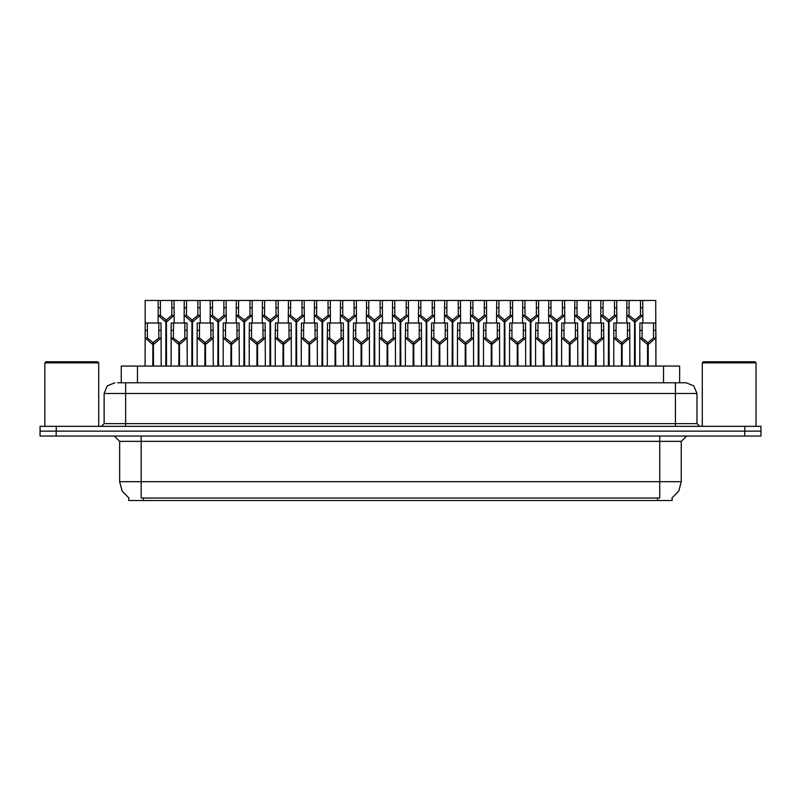 <?xml version="1.0" encoding="UTF-8"?>
<svg xmlns="http://www.w3.org/2000/svg" width="801" height="801" viewBox="0 0 801 801"><rect width="100%" height="100%" fill="white"/><g stroke="black" fill="none" stroke-linecap="round" stroke-linejoin="round"><path stroke-width="1.2" d="M128.811 497.882L128.811 500.555L672.139 500.555L672.139 497.882M117.497 382.748L125.637 382.748L117.497 382.748L121.291 382.748L121.291 366.067L679.659 366.067L679.659 382.748M744.81 426.322L744.81 431.158L40.05 431.158L40.05 436.004L56.19 436.004L56.19 431.158L760.95 431.158L760.95 426.322L40.1 426.322L40.1 431.158M760.9 436.004L760.9 431.158L760.9 436.004L56.19 436.004M686.177 382.748L693.786 385.902L696.93 393.511L675.413 393.511L675.413 382.748L686.016 382.748M675.413 426.322L675.413 393.511L125.637 393.511L125.637 382.748L683.553 382.748M634.452 366.067L634.542 319.809L629.085 315.424L629.115 300.445L640.49 300.445L640.52 315.424L635.063 319.809L635.063 366.067M642.873 323.033L642.702 300.445L655.729 300.445L655.889 366.067L655.889 336.09L655.739 338.022L648.169 344.55L648.169 366.067M647.468 366.067L647.558 342.407L642.102 338.022L642.132 323.033L653.516 323.033L653.536 338.022L648.079 342.407L648.079 366.067M608.41 366.067L608.51 319.809L603.053 315.424L603.073 300.445L614.457 300.445L614.477 315.424L609.02 319.809L609.02 366.067M582.377 366.067L582.467 319.809L577.01 315.424L577.04 300.445L588.425 300.445L588.445 315.424L582.988 319.809L582.988 366.067M556.345 366.067L556.435 319.809L550.978 315.424L550.998 300.445L562.382 300.445L562.412 315.424L556.955 319.809L556.955 366.067M530.302 366.067L530.402 319.809L524.935 315.424L524.965 300.445L536.35 300.445L536.37 315.424L530.913 319.809L530.913 366.067M616.83 323.033L616.67 300.445L626.893 300.445L626.732 323.033M590.798 323.033L590.637 300.445L600.86 300.445L600.7 323.033M564.765 323.033L564.595 300.445L574.828 300.445L574.657 323.033M538.723 323.033L538.562 300.445L548.785 300.445L548.625 323.033M621.436 366.067L621.526 342.407L616.069 338.022L616.089 323.033L627.473 323.033L627.503 338.022L622.047 342.407L622.047 366.067M595.393 366.067L595.493 342.407L590.027 338.022L590.057 323.033L601.441 323.033L601.461 338.022L596.004 342.407L596.004 366.067M569.361 366.067L569.451 342.407L563.994 338.022L564.024 323.033L575.398 323.033L575.428 338.022L569.972 342.407L569.972 366.067M543.318 366.067L543.418 342.407L537.962 338.022L537.982 323.033L549.366 323.033L549.386 338.022L543.929 342.407L543.929 366.067M517.286 366.067L517.376 342.407L511.919 338.022L511.949 323.033L523.333 323.033L523.353 338.022L517.897 342.407L517.897 366.067M491.253 366.067L491.343 342.407L485.887 338.022L485.907 323.033L497.291 323.033L497.321 338.022L491.864 342.407L491.864 366.067M465.211 366.067L465.311 342.407L459.844 338.022L459.874 323.033L471.258 323.033L471.278 338.022L465.822 342.407L465.822 366.067M439.178 366.067L439.268 342.407L433.812 338.022L433.842 323.033L445.216 323.033L445.246 338.022L439.789 342.407L439.789 366.067M413.136 366.067L413.236 342.407L407.779 338.022L407.799 323.033L419.183 323.033L419.203 338.022L413.747 342.407L413.747 366.067M387.103 366.067L387.193 342.407L381.737 338.022L381.767 323.033L393.141 323.033L393.171 338.022L387.714 342.407L387.714 366.067M361.071 366.067L361.161 342.407L355.704 338.022L355.724 323.033L367.108 323.033L367.138 338.022L361.672 342.407L361.672 366.067M335.028 366.067L335.128 342.407L329.662 338.022L329.692 323.033L341.076 323.033L341.096 338.022L335.639 342.407L335.639 366.067M308.996 366.067L309.086 342.407L303.629 338.022L303.659 323.033L315.033 323.033L315.063 338.022L309.607 342.407L309.607 366.067M282.953 366.067L283.053 342.407L277.597 338.022L277.617 323.033L289.001 323.033L289.021 338.022L283.564 342.407L283.564 366.067M256.921 366.067L257.011 342.407L251.554 338.022L251.584 323.033L262.958 323.033L262.988 338.022L257.532 342.407L257.532 366.067M230.888 366.067L230.978 342.407L225.522 338.022L225.542 323.033L236.926 323.033L236.956 338.022L231.489 342.407L231.489 366.067M204.846 366.067L204.946 342.407L199.479 338.022L199.509 323.033L210.893 323.033L210.913 338.022L205.456 342.407L205.456 366.067M178.813 366.067L178.903 342.407L173.447 338.022L173.477 323.033L184.851 323.033L184.881 338.022L179.424 342.407L179.424 366.067M152.771 366.067L152.871 342.407L147.414 338.022L147.434 323.033L158.818 323.033L158.838 338.022L153.381 342.407L153.381 366.067M44.896 362.843L45.967 361.772L97.612 361.772L98.683 362.843L44.896 362.843L44.896 426.322M702.257 362.843L703.338 361.772L754.983 361.772L756.054 362.843L702.257 362.843L702.257 426.322M504.27 366.067L504.36 319.809L498.903 315.424L498.933 300.445L510.307 300.445L510.337 315.424L504.88 319.809L504.88 366.067M478.227 366.067L478.327 319.809L472.87 315.424L472.89 300.445L484.275 300.445L484.295 315.424L478.838 319.809L478.838 366.067M452.195 366.067L452.285 319.809L446.828 315.424L446.858 300.445L458.232 300.445L458.262 315.424L452.805 319.809L452.805 366.067M426.162 366.067L426.252 319.809L420.795 315.424L420.815 300.445L432.2 300.445L432.23 315.424L426.763 319.809L426.763 366.067M512.69 323.033L512.52 300.445L522.753 300.445L522.582 323.033M486.648 323.033L486.487 300.445L496.71 300.445L496.55 323.033M460.615 323.033L460.455 300.445L470.678 300.445L470.517 323.033M434.583 323.033L434.412 300.445L444.645 300.445L444.475 323.033M400.12 366.067L400.22 319.809L394.753 315.424L394.783 300.445L406.167 300.445L406.187 315.424L400.73 319.809L400.73 366.067M374.087 366.067L374.177 319.809L368.72 315.424L368.75 300.445L380.125 300.445L380.155 315.424L374.698 319.809L374.698 366.067M348.045 366.067L348.145 319.809L342.688 315.424L342.708 300.445L354.092 300.445L354.112 315.424L348.655 319.809L348.655 366.067M322.012 366.067L322.102 319.809L316.645 315.424L316.675 300.445L328.05 300.445L328.08 315.424L322.623 319.809L322.623 366.067M295.98 366.067L296.07 319.809L290.613 315.424L290.633 300.445L302.017 300.445L302.047 315.424L296.58 319.809L296.58 366.067M269.937 366.067L270.037 319.809L264.57 315.424L264.6 300.445L275.985 300.445L276.005 315.424L270.548 319.809L270.548 366.067M408.54 323.033L408.38 300.445L418.603 300.445L418.442 323.033M382.508 323.033L382.337 300.445L392.57 300.445L392.4 323.033M356.465 323.033L356.305 300.445L366.528 300.445L366.367 323.033M330.433 323.033L330.272 300.445L340.495 300.445L340.335 323.033M304.4 323.033L304.23 300.445L314.463 300.445L314.292 323.033M278.358 323.033L278.197 300.445L288.42 300.445L288.26 323.033M243.904 366.067L243.995 319.809L238.538 315.424L238.568 300.445L249.942 300.445L249.972 315.424L244.515 319.809L244.515 366.067M217.862 366.067L217.962 319.809L212.505 315.424L212.525 300.445L223.91 300.445L223.93 315.424L218.473 319.809L218.473 366.067M191.829 366.067L191.92 319.809L186.463 315.424L186.493 300.445L197.867 300.445L197.897 315.424L192.44 319.809L192.44 366.067M165.797 366.067L165.887 319.809L160.43 315.424L160.45 300.445L171.835 300.445L171.865 315.424L166.398 319.809L166.398 366.067M252.325 323.033L252.155 300.445L262.388 300.445L262.217 323.033M226.282 323.033L226.122 300.445L236.345 300.445L236.185 323.033M200.25 323.033L200.09 300.445L210.313 300.445L210.152 323.033M174.218 323.033L174.047 300.445L184.28 300.445L184.11 323.033M152.771 344.55L145.201 338.022L145.221 300.445L158.238 300.445L158.077 323.033M659.764 436.004L659.764 441.381L119.669 441.381L114.283 436.004M681.281 441.381L659.764 441.381L659.764 481.731L681.281 481.731L681.281 441.381L686.657 436.004M659.764 497.972L659.764 481.731L141.186 481.731L141.186 497.972L659.764 497.972M128.971 497.972L122.153 491.093L119.669 481.731L141.186 481.731L141.186 436.004M125.637 426.322L125.637 393.511L104.12 393.511L104.12 423.629L696.93 423.629L699.623 426.322M671.979 497.972L678.787 491.093L681.281 481.731M114.873 382.748L107.274 385.902L104.12 393.511M119.669 481.731L119.669 441.381M104.12 423.629L101.427 426.322M696.93 393.511L696.93 423.629M760.95 426.322L760.95 431.158M634.452 321.962L626.883 315.424L626.732 313.501M635.063 319.809L635.153 366.067M634.542 319.809L634.542 366.067M642.873 313.501L642.722 315.424L635.153 321.962M642.702 300.445L640.49 300.445M629.115 300.445L626.893 300.445M653.516 323.033L655.729 323.033L655.889 336.09M647.468 344.55L639.899 338.022L639.749 336.09L639.749 366.067M639.749 336.09L639.919 323.033L642.132 323.033M648.079 342.407L648.169 344.55M647.558 342.407L647.558 366.067M608.41 321.962L600.84 315.424L600.7 313.501M609.02 319.809L609.12 366.067M608.51 319.809L608.51 366.067M616.83 313.501L616.69 315.424L609.12 321.962M616.67 300.445L614.457 300.445M603.073 300.445L600.86 300.445M582.377 321.962L574.808 315.424L574.657 313.501M582.988 319.809L583.078 366.067M582.467 319.809L582.467 366.067M590.798 313.501L590.647 315.424L583.078 321.962M590.637 300.445L588.425 300.445M577.04 300.445L574.828 300.445M556.345 321.962L548.765 315.424L548.625 313.501M556.955 319.809L557.045 366.067M556.435 319.809L556.435 366.067M564.765 313.501L564.615 315.424L557.045 321.962M564.595 300.445L562.382 300.445M550.998 300.445L548.785 300.445M530.302 321.962L522.733 315.424L522.582 313.501M530.913 319.809L531.003 366.067M530.402 319.809L530.402 366.067M538.723 313.501L538.582 315.424L531.003 321.962M538.562 300.445L536.35 300.445M524.965 300.445L522.753 300.445M627.473 323.033L629.686 323.033L629.856 366.067M621.436 344.55L613.856 338.022L613.716 336.09L613.716 366.067M613.716 336.09L613.876 323.033L616.089 323.033M622.047 342.407L622.137 366.067M621.526 342.407L621.526 366.067M629.856 336.09L629.706 338.022L622.137 344.55M601.441 323.033L603.654 323.033L603.814 366.067M595.393 344.55L587.824 338.022L587.674 336.09L587.674 366.067M587.674 336.09L587.844 323.033L590.057 323.033M596.004 342.407L596.094 366.067M595.493 342.407L595.493 366.067M603.814 336.09L603.674 338.022L596.094 344.55M575.398 323.033L577.611 323.033L577.781 366.067M569.361 344.55L561.791 338.022L561.641 336.09L561.641 366.067M561.641 336.09L561.801 323.033L564.024 323.033M569.972 342.407L570.062 366.067M569.451 342.407L569.451 366.067M577.781 336.09L577.631 338.022L570.062 344.55M549.366 323.033L551.579 323.033L551.739 366.067M543.318 344.55L535.749 338.022L535.609 336.09L535.609 366.067M535.609 336.09L535.769 323.033L537.982 323.033M543.929 342.407L544.029 366.067M543.418 342.407L543.418 366.067M551.739 336.09L551.599 338.022L544.029 344.55M523.333 323.033L525.546 323.033L525.706 366.067M517.286 344.55L509.716 338.022L509.566 336.09L509.566 366.067M509.566 336.09L509.736 323.033L511.949 323.033M517.897 342.407L517.987 366.067M517.376 342.407L517.376 366.067M525.706 336.09L525.556 338.022L517.987 344.55M497.291 323.033L499.504 323.033L499.674 366.067M491.253 344.55L483.674 338.022L483.534 336.09L483.534 366.067M483.534 336.09L483.694 323.033L485.907 323.033M491.864 342.407L491.954 366.067M491.343 342.407L491.343 366.067M499.674 336.09L499.524 338.022L491.954 344.55M471.258 323.033L473.471 323.033L473.631 366.067M465.211 344.55L457.641 338.022L457.491 336.09L457.491 366.067M457.491 336.09L457.661 323.033L459.874 323.033M465.822 342.407L465.912 366.067M465.311 342.407L465.311 366.067M473.631 336.09L473.491 338.022L465.912 344.55M445.216 323.033L447.429 323.033L447.599 366.067M439.178 344.55L431.609 338.022L431.459 336.09L431.459 366.067M431.459 336.09L431.619 323.033L433.842 323.033M439.789 342.407L439.879 366.067M439.268 342.407L439.268 366.067M447.599 336.09L447.449 338.022L439.879 344.55M419.183 323.033L421.396 323.033L421.556 366.067M413.136 344.55L405.566 338.022L405.426 336.09L405.426 366.067M405.426 336.09L405.586 323.033L407.799 323.033M413.747 342.407L413.847 366.067M413.236 342.407L413.236 366.067M421.556 336.09L421.416 338.022L413.847 344.55M393.141 323.033L395.364 323.033L395.524 366.067M387.103 344.55L379.534 338.022L379.384 336.09L379.384 366.067M379.384 336.09L379.554 323.033L381.767 323.033M387.714 342.407L387.804 366.067M387.193 342.407L387.193 366.067M395.524 336.09L395.374 338.022L387.804 344.55M367.108 323.033L369.321 323.033L369.491 366.067M361.071 344.55L353.491 338.022L353.351 336.09L353.351 366.067M353.351 336.09L353.511 323.033L355.724 323.033M361.672 342.407L361.772 366.067M361.161 342.407L361.161 366.067M369.491 336.09L369.341 338.022L361.772 344.55M341.076 323.033L343.289 323.033L343.449 366.067M335.028 344.55L327.459 338.022L327.309 336.09L327.309 366.067M327.309 336.09L327.479 323.033L329.692 323.033M335.639 342.407L335.729 366.067M335.128 342.407L335.128 366.067M343.449 336.09L343.309 338.022L335.729 344.55M315.033 323.033L317.246 323.033L317.416 366.067M308.996 344.55L301.426 338.022L301.276 336.09L301.276 366.067M301.276 336.09L301.436 323.033L303.659 323.033M309.607 342.407L309.697 366.067M309.086 342.407L309.086 366.067M317.416 336.09L317.266 338.022L309.697 344.55M289.001 323.033L291.214 323.033L291.374 366.067M282.953 344.55L275.384 338.022L275.244 336.09L275.244 366.067M275.244 336.09L275.404 323.033L277.617 323.033M283.564 342.407L283.664 366.067M283.053 342.407L283.053 366.067M291.374 336.09L291.234 338.022L283.664 344.55M262.958 323.033L265.181 323.033L265.341 366.067M256.921 344.55L249.351 338.022L249.201 336.09L249.201 366.067M249.201 336.09L249.371 323.033L251.584 323.033M257.532 342.407L257.622 366.067M257.011 342.407L257.011 366.067M265.341 336.09L265.191 338.022L257.622 344.55M236.926 323.033L239.139 323.033L239.309 366.067M230.888 344.55L223.309 338.022L223.169 336.09L223.169 366.067M223.169 336.09L223.329 323.033L225.542 323.033M231.489 342.407L231.589 366.067M230.978 342.407L230.978 366.067M239.309 336.09L239.159 338.022L231.589 344.55M210.893 323.033L213.106 323.033L213.266 366.067M204.846 344.55L197.276 338.022L197.126 336.09L197.126 366.067M197.126 336.09L197.296 323.033L199.509 323.033M205.456 342.407L205.547 366.067M204.946 342.407L204.946 366.067M213.266 336.09L213.126 338.022L205.547 344.55M184.851 323.033L187.064 323.033L187.234 366.067M178.813 344.55L171.244 338.022L171.094 336.09L171.094 366.067M171.094 336.09L171.254 323.033L173.477 323.033M179.424 342.407L179.514 366.067M178.903 342.407L178.903 366.067M187.234 336.09L187.084 338.022L179.514 344.55M158.818 323.033L161.031 323.033L161.191 366.067M147.434 330.412L145.221 330.412L145.061 366.067M145.221 330.412L145.221 323.033L147.434 323.033M153.381 342.407L153.482 366.067M152.871 342.407L152.871 366.067M161.191 336.09L161.051 338.022L153.482 344.55M98.683 362.843L98.683 426.322M756.054 362.843L756.054 426.322M504.27 321.962L496.7 315.424L496.55 313.501M504.88 319.809L504.97 366.067M504.36 319.809L504.36 366.067M512.69 313.501L512.54 315.424L504.97 321.962M512.52 300.445L510.307 300.445M498.933 300.445L496.71 300.445M478.227 321.962L470.658 315.424L470.517 313.501M478.838 319.809L478.938 366.067M478.327 319.809L478.327 366.067M486.648 313.501L486.507 315.424L478.938 321.962M486.487 300.445L484.275 300.445M472.89 300.445L470.678 300.445M452.195 321.962L444.625 315.424L444.475 313.501M452.805 319.809L452.895 366.067M452.285 319.809L452.285 366.067M460.615 313.501L460.465 315.424L452.895 321.962M460.455 300.445L458.232 300.445M446.858 300.445L444.645 300.445M426.162 321.962L418.583 315.424L418.442 313.501M426.763 319.809L426.863 366.067M426.252 319.809L426.252 366.067M434.583 313.501L434.432 315.424L426.863 321.962M434.412 300.445L432.2 300.445M420.815 300.445L418.603 300.445M400.12 321.962L392.55 315.424L392.4 313.501M400.73 319.809L400.82 366.067M400.22 319.809L400.22 366.067M408.54 313.501L408.4 315.424L400.82 321.962M408.38 300.445L406.167 300.445M394.783 300.445L392.57 300.445M374.087 321.962L366.518 315.424L366.367 313.501M374.698 319.809L374.788 366.067M374.177 319.809L374.177 366.067M382.508 313.501L382.357 315.424L374.788 321.962M382.337 300.445L380.125 300.445M368.75 300.445L366.528 300.445M348.045 321.962L340.475 315.424L340.335 313.501M348.655 319.809L348.755 366.067M348.145 319.809L348.145 366.067M356.465 313.501L356.325 315.424L348.755 321.962M356.305 300.445L354.092 300.445M342.708 300.445L340.495 300.445M322.012 321.962L314.443 315.424L314.292 313.501M322.623 319.809L322.713 366.067M322.102 319.809L322.102 366.067M330.433 313.501L330.282 315.424L322.713 321.962M330.272 300.445L328.05 300.445M316.675 300.445L314.463 300.445M295.98 321.962L288.4 315.424L288.26 313.501M296.58 319.809L296.68 366.067M296.07 319.809L296.07 366.067M304.4 313.501L304.25 315.424L296.68 321.962M304.23 300.445L302.017 300.445M290.633 300.445L288.42 300.445M269.937 321.962L262.368 315.424L262.217 313.501M270.548 319.809L270.638 366.067M270.037 319.809L270.037 366.067M278.358 313.501L278.217 315.424L270.638 321.962M278.197 300.445L275.985 300.445M264.6 300.445L262.388 300.445M243.904 321.962L236.335 315.424L236.185 313.501M244.515 319.809L244.605 366.067M243.995 319.809L243.995 366.067M252.325 313.501L252.175 315.424L244.605 321.962M252.155 300.445L249.942 300.445M238.568 300.445L236.345 300.445M217.862 321.962L210.293 315.424L210.152 313.501M218.473 319.809L218.573 366.067M217.962 319.809L217.962 366.067M226.282 313.501L226.142 315.424L218.573 321.962M226.122 300.445L223.91 300.445M212.525 300.445L210.313 300.445M191.829 321.962L184.26 315.424L184.11 313.501M192.44 319.809L192.53 366.067M191.92 319.809L191.92 366.067M200.25 313.501L200.1 315.424L192.53 321.962M200.09 300.445L197.867 300.445M186.493 300.445L184.28 300.445M165.797 321.962L158.218 315.424L158.077 313.501M166.398 319.809L166.498 366.067M165.887 319.809L165.887 366.067M174.218 313.501L174.067 315.424L166.498 321.962M174.047 300.445L171.835 300.445M160.45 300.445L158.238 300.445M657.611 500.555L657.611 497.882M143.339 500.555L143.339 497.882M137.432 382.748L137.432 366.067M663.518 382.748L663.518 366.067M744.76 436.004L744.76 431.158M56.24 426.322L56.24 431.158M629.115 307.824L626.893 307.824M629.085 315.424L626.883 315.424M642.722 315.424L640.52 315.424M642.702 307.824L640.49 307.824M642.132 330.412L639.919 330.412M642.102 338.022L639.899 338.022M655.739 338.022L653.536 338.022M655.729 330.412L653.516 330.412M603.073 307.824L600.86 307.824M603.053 315.424L600.84 315.424M616.69 315.424L614.477 315.424M616.67 307.824L614.457 307.824M577.04 307.824L574.828 307.824M577.01 315.424L574.808 315.424M590.647 315.424L588.445 315.424M590.637 307.824L588.425 307.824M550.998 307.824L548.785 307.824M550.978 315.424L548.765 315.424M564.615 315.424L562.412 315.424M564.595 307.824L562.382 307.824M524.965 307.824L522.753 307.824M524.935 315.424L522.733 315.424M538.582 315.424L536.37 315.424M538.562 307.824L536.35 307.824M616.089 330.412L613.876 330.412M616.069 338.022L613.856 338.022M629.706 338.022L627.503 338.022M629.686 330.412L627.473 330.412M590.057 330.412L587.844 330.412M590.027 338.022L587.824 338.022M603.674 338.022L601.461 338.022M603.654 330.412L601.441 330.412M564.024 330.412L561.801 330.412M563.994 338.022L561.791 338.022M577.631 338.022L575.428 338.022M577.611 330.412L575.398 330.412M537.982 330.412L535.769 330.412M537.962 338.022L535.749 338.022M551.599 338.022L549.386 338.022M551.579 330.412L549.366 330.412M511.949 330.412L509.736 330.412M511.919 338.022L509.716 338.022M525.556 338.022L523.353 338.022M525.546 330.412L523.333 330.412M485.907 330.412L483.694 330.412M485.887 338.022L483.674 338.022M499.524 338.022L497.321 338.022M499.504 330.412L497.291 330.412M459.874 330.412L457.661 330.412M459.844 338.022L457.641 338.022M473.491 338.022L471.278 338.022M473.471 330.412L471.258 330.412M433.842 330.412L431.619 330.412M433.812 338.022L431.609 338.022M447.449 338.022L445.246 338.022M447.429 330.412L445.216 330.412M407.799 330.412L405.586 330.412M407.779 338.022L405.566 338.022M421.416 338.022L419.203 338.022M421.396 330.412L419.183 330.412M381.767 330.412L379.554 330.412M381.737 338.022L379.534 338.022M395.374 338.022L393.171 338.022M395.364 330.412L393.141 330.412M355.724 330.412L353.511 330.412M355.704 338.022L353.491 338.022M369.341 338.022L367.138 338.022M369.321 330.412L367.108 330.412M329.692 330.412L327.479 330.412M329.662 338.022L327.459 338.022M343.309 338.022L341.096 338.022M343.289 330.412L341.076 330.412M303.659 330.412L301.436 330.412M303.629 338.022L301.426 338.022M317.266 338.022L315.063 338.022M317.246 330.412L315.033 330.412M277.617 330.412L275.404 330.412M277.597 338.022L275.384 338.022M291.234 338.022L289.021 338.022M291.214 330.412L289.001 330.412M251.584 330.412L249.371 330.412M251.554 338.022L249.351 338.022M265.191 338.022L262.988 338.022M265.181 330.412L262.958 330.412M225.542 330.412L223.329 330.412M225.522 338.022L223.309 338.022M239.159 338.022L236.956 338.022M239.139 330.412L236.926 330.412M199.509 330.412L197.296 330.412M199.479 338.022L197.276 338.022M213.126 338.022L210.913 338.022M213.106 330.412L210.893 330.412M173.477 330.412L171.254 330.412M173.447 338.022L171.244 338.022M187.084 338.022L184.881 338.022M187.064 330.412L184.851 330.412M147.414 338.022L145.201 338.022M161.051 338.022L158.838 338.022M161.031 330.412L158.818 330.412M498.933 307.824L496.71 307.824M498.903 315.424L496.7 315.424M512.54 315.424L510.337 315.424M512.52 307.824L510.307 307.824M472.89 307.824L470.678 307.824M472.87 315.424L470.658 315.424M486.507 315.424L484.295 315.424M486.487 307.824L484.275 307.824M446.858 307.824L444.645 307.824M446.828 315.424L444.625 315.424M460.465 315.424L458.262 315.424M460.455 307.824L458.232 307.824M420.815 307.824L418.603 307.824M420.795 315.424L418.583 315.424M434.432 315.424L432.23 315.424M434.412 307.824L432.2 307.824M394.783 307.824L392.57 307.824M394.753 315.424L392.55 315.424M408.4 315.424L406.187 315.424M408.38 307.824L406.167 307.824M368.75 307.824L366.528 307.824M368.72 315.424L366.518 315.424M382.357 315.424L380.155 315.424M382.337 307.824L380.125 307.824M342.708 307.824L340.495 307.824M342.688 315.424L340.475 315.424M356.325 315.424L354.112 315.424M356.305 307.824L354.092 307.824M316.675 307.824L314.463 307.824M316.645 315.424L314.443 315.424M330.282 315.424L328.08 315.424M330.272 307.824L328.05 307.824M290.633 307.824L288.42 307.824M290.613 315.424L288.4 315.424M304.25 315.424L302.047 315.424M304.23 307.824L302.017 307.824M264.6 307.824L262.388 307.824M264.57 315.424L262.368 315.424M278.217 315.424L276.005 315.424M278.197 307.824L275.985 307.824M238.568 307.824L236.345 307.824M238.538 315.424L236.335 315.424M252.175 315.424L249.972 315.424M252.155 307.824L249.942 307.824M212.525 307.824L210.313 307.824M212.505 315.424L210.293 315.424M226.142 315.424L223.93 315.424M226.122 307.824L223.91 307.824M186.493 307.824L184.28 307.824M186.463 315.424L184.26 315.424M200.1 315.424L197.897 315.424M200.09 307.824L197.867 307.824M160.45 307.824L158.238 307.824M160.43 315.424L158.218 315.424M174.067 315.424L171.865 315.424M174.047 307.824L171.835 307.824"/></g></svg>
